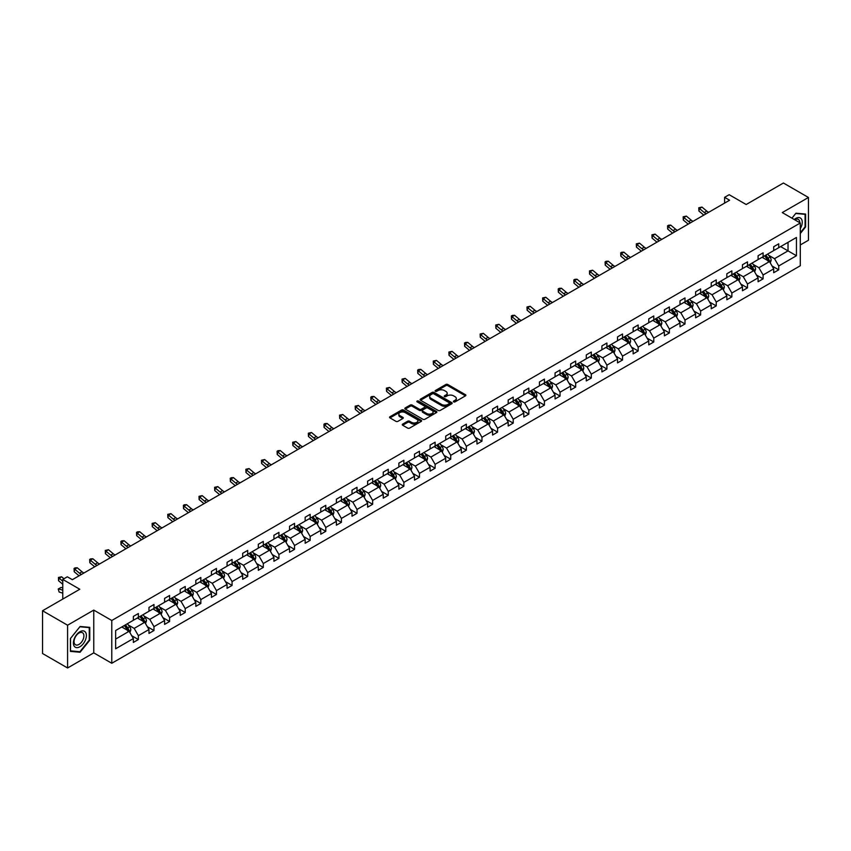<?xml version="1.0" encoding="UTF-8"?>
<svg xmlns="http://www.w3.org/2000/svg" width="851" height="851" viewBox="0 0 851 851"><rect width="100%" height="100%" fill="white"/><g stroke="black" fill="none" stroke-linecap="round" stroke-linejoin="round"><path stroke-width="1.28" d="M453.657 401.874A0.968 0.564 0 0 0 455.04 401.874L465.476 395.843A1.394 0.798 0 0 0 465.891 395.279A1.394 0.798 0 0 0 465.476 394.715L447.786 384.503A1.394 0.798 0 0 0 445.828 384.503L435.382 390.524A0.968 0.564 0 0 0 436.754 391.322L438.105 390.545A4.446 2.564 0 0 1 444.403 390.545L445.871 391.396A4.446 2.564 0 0 1 447.179 393.205A4.446 2.564 0 0 1 445.871 395.024L444.52 395.8A0.968 0.564 0 0 0 445.903 396.598L447.254 395.821A4.446 2.564 0 0 1 453.54 395.821L455.008 396.672A4.446 2.564 0 0 1 456.317 398.481A4.446 2.564 0 0 1 455.008 400.3L453.657 401.076A0.968 0.564 0 0 0 453.657 401.874L453.657 401.076M800.291 244.95L808.45 240.248L808.45 197.475L783.42 183.018L746.178 204.517L729.158 194.698L724.605 197.326L724.605 203.102M67.58 667.982L93.759 652.866L93.759 610.093L67.58 625.208L67.58 667.982L42.55 653.525L42.55 610.752L79.792 589.254L62.772 579.425L62.772 599.083M67.58 625.208L42.55 610.752M402.683 424.106A1.394 0.798 0 0 0 402.278 424.67A1.394 0.798 0 0 0 402.683 425.234L407.65 428.106A1.394 0.798 0 0 0 409.608 428.106L421.202 421.405A1.394 0.798 0 0 0 421.617 420.841A1.394 0.798 0 0 0 421.202 420.277L403.523 410.054A1.394 0.798 0 0 0 401.555 410.054L389.96 416.756A1.394 0.798 0 0 0 389.545 417.32A1.394 0.798 0 0 0 389.96 417.894L395.949 421.351A1.394 0.798 0 0 0 397.917 421.351L402.874 418.49A1.394 0.798 0 0 0 403.289 417.915A1.394 0.798 0 0 0 402.874 417.352L399.906 415.639A3.712 2.149 0 0 1 398.821 414.118A3.712 2.149 0 0 1 401.108 412.129A3.712 2.149 0 0 1 405.161 412.597L416.809 419.32A3.712 2.149 0 0 1 417.894 420.841A3.712 2.149 0 0 1 415.607 422.819A3.712 2.149 0 0 1 411.554 422.362L409.608 421.234A1.394 0.798 0 0 0 407.65 421.234L402.683 424.106L402.683 425.234L407.65 422.394L407.65 421.234M62.772 579.425L67.325 576.797L72.335 579.691L729.605 200.219L724.605 197.326M93.759 610.093L111.779 620.496L800.291 222.994L800.291 265.767L111.779 663.269L111.779 620.496M808.45 197.475L782.271 212.58L800.291 222.994M438.212 410.459A1.394 0.798 0 0 0 440.169 410.459L451.775 403.757A1.394 0.798 0 0 0 452.179 403.193A1.394 0.798 0 0 0 451.775 402.629L434.084 392.417A1.394 0.798 0 0 0 432.117 392.417L420.522 399.108A1.394 0.798 0 0 0 420.107 399.672A1.394 0.798 0 0 0 420.522 400.247L438.212 410.459M417.522 402.087A0.968 0.564 0 0 1 418.501 402.225L418.501 401.066L436.489 411.448A1.394 0.798 0 0 1 436.893 412.022A1.394 0.798 0 0 1 436.489 412.586L424.894 419.277A1.394 0.798 0 0 1 422.926 419.277L405.236 409.065L410.203 406.225L410.203 405.065L405.236 407.927A1.394 0.798 0 0 0 404.831 408.501A1.394 0.798 0 0 0 405.236 409.065L405.236 407.927M410.203 406.225A1.394 0.798 0 0 1 412.161 406.225L412.161 405.065A1.394 0.798 0 0 0 410.203 405.065M412.161 405.065L419.341 409.203A1.394 0.798 0 0 0 421.309 409.203L424.596 407.31A1.394 0.798 0 0 0 425 406.735A1.394 0.798 0 0 0 424.596 406.172L417.128 401.863A0.968 0.564 0 0 1 418.501 401.066M115.64 630.527L133.352 620.294L133.352 616.422L138.362 613.528L138.362 617.4L148.978 611.273L148.978 607.401L153.978 604.518L153.978 608.391L164.594 602.263L164.594 598.391L169.604 595.498L169.604 599.37L180.21 593.243L180.21 589.371L185.22 586.477L185.22 590.349L195.826 584.222L195.826 580.35L200.836 577.467L200.836 581.339L211.452 575.212L211.452 571.34L216.452 568.447L216.452 572.319L227.068 566.192L227.068 562.32L232.068 559.426L232.068 563.298L242.684 557.171L242.684 553.299L247.694 550.406L247.694 554.288L258.3 548.161L258.3 544.289L263.31 541.396L263.31 545.268L273.926 539.14L273.926 535.268L278.926 532.375L278.926 536.247L289.542 530.12L289.542 526.248L294.542 523.354L294.542 527.237L305.158 521.11L305.158 517.227L310.168 514.344L310.168 518.216L320.774 512.089L320.774 508.217L325.784 505.324L325.784 509.196L336.4 503.069L336.4 499.197L341.4 496.303L341.4 500.175L352.016 494.059L352.016 490.176L357.016 487.293L357.016 491.165L367.632 485.038L367.632 481.166L372.642 478.273L372.642 482.145L383.248 476.017L383.248 472.145L388.258 469.252L388.258 473.124L398.864 466.997L398.864 463.125L403.874 460.242L403.874 464.114L414.49 457.987L414.49 454.115L419.49 451.221L419.49 455.094L430.106 448.966L430.106 445.094L435.116 442.201L435.116 446.073L445.722 439.946L445.722 436.074L450.732 433.191L450.732 437.063L461.338 430.936L461.338 427.064L466.348 424.17L466.348 428.042L476.964 421.915L476.964 418.043L481.964 415.15L481.964 419.022L492.58 412.895L492.58 409.023L497.58 406.14L497.58 410.012L508.196 403.885L508.196 400.013L513.206 397.119L513.206 400.991L523.812 394.864L523.812 390.992L528.822 388.099L528.822 391.971L539.438 385.843L539.438 381.971L544.438 379.089L544.438 382.961L555.054 376.833L555.054 372.961L560.054 370.068L560.054 373.94L570.67 367.813L570.67 363.941L575.68 361.047L575.68 364.919L586.286 358.792L586.286 354.92L591.296 352.037L591.296 355.909L601.912 349.782L601.912 345.91L606.912 343.017L606.912 346.889L617.528 340.762L617.528 336.89L622.528 333.996L622.528 337.868L633.144 331.741L633.144 327.869L638.154 324.986L638.154 328.858L648.76 322.731L648.76 318.859L653.77 315.966L653.77 319.838L664.376 313.711L664.376 309.838L669.386 306.945L669.386 310.817L680.002 304.69L680.002 300.818L685.002 297.935L685.002 301.807L695.618 295.68L695.618 291.808L700.628 288.915L700.628 292.787L711.234 286.659L711.234 282.787L716.244 279.894L716.244 283.766L726.85 277.639L726.85 273.767L731.86 270.873L731.86 274.756L742.476 268.629L742.476 264.746L747.476 261.863L747.476 265.735L758.092 259.608L758.092 255.736L763.092 252.843L763.092 256.715L773.708 250.588L773.708 246.716L778.718 243.822L778.718 247.705L796.44 237.472L796.44 255.736L778.718 265.969L778.718 269.841L773.708 272.724L773.708 268.852L763.092 274.979L763.092 278.851L758.092 281.745L758.092 277.873L747.476 284L747.476 287.872L742.476 290.765L742.476 286.893L731.86 293.021L731.86 296.893L726.85 299.775L726.85 295.903L716.244 302.031L716.244 305.903L711.234 308.796L711.234 304.924L700.628 311.051L700.628 314.923L695.618 317.817L695.618 313.945L685.002 320.072L685.002 323.944L680.002 326.827L680.002 322.954L669.386 329.082L669.386 332.954L664.376 335.847L664.376 331.975L653.77 338.102L653.77 341.974L648.76 344.868L648.76 340.996L638.154 347.123L638.154 350.995L633.144 353.878L633.144 350.006L622.528 356.133L622.528 360.005L617.528 362.898L617.528 359.026L606.912 365.153L606.912 369.026L601.912 371.919L601.912 368.047L591.296 374.174L591.296 378.046L586.286 380.94L586.286 377.057L575.68 383.184L575.68 387.067L570.67 389.949L570.67 386.077L560.054 392.205L560.054 396.077L555.054 398.97L555.054 395.098L544.438 401.225L544.438 405.097L539.438 407.991L539.438 404.108L528.822 410.235L528.822 414.118L523.812 417.001L523.812 413.129L513.206 419.256L513.206 423.128L508.196 426.021L508.196 422.149L497.58 428.276L497.58 432.148L492.58 435.042L492.58 431.17L481.964 437.297L481.964 441.169L476.964 444.052L476.964 440.18L466.348 446.307L466.348 450.179L461.338 453.072L461.338 449.2L450.732 455.328L450.732 459.2L445.722 462.093L445.722 458.221L435.116 464.348L435.116 468.22L430.106 471.103L430.106 467.231L419.49 473.358L419.49 477.23L414.49 480.124L414.49 476.252L403.874 482.379L403.874 486.251L398.864 489.144L398.864 485.272L388.258 491.399L388.258 495.271L383.248 498.154L383.248 494.282L372.642 500.409L372.642 504.281L367.632 507.175L367.632 503.303L357.016 509.43L357.016 513.302L352.016 516.195L352.016 512.323L341.4 518.45L341.4 522.323L336.4 525.205L336.4 521.333L325.784 527.46L325.784 531.332L320.774 534.226L320.774 530.354L310.168 536.481L310.168 540.353L305.158 543.246L305.158 539.374L294.542 545.502L294.542 549.374L289.542 552.256L289.542 548.384L278.926 554.512L278.926 558.384L273.926 561.277L273.926 557.405L263.31 563.532L263.31 567.404L258.3 570.298L258.3 566.426L247.694 572.553L247.694 576.425L242.684 579.308L242.684 575.436L232.068 581.563L232.068 585.435L227.068 588.328L227.068 584.456L216.452 590.583L216.452 594.455L211.452 597.349L211.452 593.477L200.836 599.604L200.836 603.476L195.826 606.359L195.826 602.487L185.22 608.614L185.22 612.486L180.21 615.379L180.21 611.507L169.604 617.635L169.604 621.507L164.594 624.4L164.594 620.528L153.978 626.655L153.978 630.527L148.978 633.421L148.978 629.538L138.362 635.665L138.362 639.537L133.352 642.431L133.352 638.558L115.64 648.792L115.64 630.527M137.362 617.986L144.766 622.262L134.16 628.389L128.363 625.038M134.16 628.389L138.362 635.665M144.766 622.262L148.978 629.538M133.352 619.368L134.16 619.836L138.362 617.4M152.978 608.965L160.392 613.241L149.776 619.368L143.979 616.028M149.776 619.368L153.978 626.655M160.392 613.241L164.594 620.528M148.978 610.348L149.776 610.816L153.978 608.391M168.594 599.944L176.008 604.221L165.392 610.348L159.594 607.008M165.392 610.348L169.604 617.635M176.008 604.221L180.21 611.507M164.594 601.338L165.392 601.795L169.604 599.37M184.22 590.934L191.624 595.211L181.008 601.338L175.221 597.987M181.008 601.338L185.22 608.614M191.624 595.211L195.826 602.487M180.21 592.317L181.008 592.785L185.22 590.349M199.836 581.914L207.24 586.19L196.634 592.317L190.837 588.977M196.634 592.317L200.836 599.604M207.24 586.19L211.452 593.477M195.826 583.297L196.634 583.765L200.836 581.339M215.452 572.893L222.866 577.169L212.25 583.297L206.453 579.957M212.25 583.297L216.452 590.583M222.866 577.169L227.068 584.456M211.452 574.287L212.25 574.744L216.452 572.319M231.068 563.883L238.482 568.16L227.866 574.287L222.068 570.936M227.866 574.287L232.068 581.563M238.482 568.16L242.684 575.436M227.068 565.266L227.866 565.724L232.068 563.298M246.694 554.863L254.098 559.139L243.482 565.266L237.695 561.926M243.482 565.266L247.694 572.553M254.098 559.139L258.3 566.426M242.684 556.246L243.482 556.714L247.694 554.288M262.31 545.842L269.714 550.118L259.108 556.246L253.311 552.905M259.108 556.246L263.31 563.532M269.714 550.118L273.926 557.405M258.3 547.236L259.108 547.693L263.31 545.268M277.926 536.832L285.34 541.108L274.724 547.236L268.927 543.885M274.724 547.236L278.926 554.512M285.34 541.108L289.542 548.384M273.926 538.215L274.724 538.672L278.926 536.247M293.542 527.811L300.956 532.088L290.34 538.215L284.542 534.864M290.34 538.215L294.542 545.502M300.956 532.088L305.158 539.374M289.542 529.194L290.34 529.662L294.542 527.237M309.168 518.791L316.572 523.067L305.956 529.194L300.169 525.854M305.956 529.194L310.168 536.481M316.572 523.067L320.774 530.354M305.158 520.184L305.956 520.642L310.168 518.216M324.784 509.781L332.188 514.057L321.582 520.184L315.785 516.834M321.582 520.184L325.784 527.46M332.188 514.057L336.4 521.333M320.774 511.164L321.582 511.621L325.784 509.196M340.4 500.76L347.804 505.037L337.198 511.164L331.401 507.813M337.198 511.164L341.4 518.45M347.804 505.037L352.016 512.323M336.4 502.143L337.198 502.611L341.4 500.175M356.016 491.74L363.43 496.016L352.814 502.143L347.017 498.803M352.814 502.143L357.016 509.43M363.43 496.016L367.632 503.303M352.016 493.133L352.814 493.591L357.016 491.165M371.632 482.719L379.046 487.006L368.43 493.133L362.643 489.782M368.43 493.133L372.642 500.409M379.046 487.006L383.248 494.282M367.632 484.113L368.43 484.57L372.642 482.145M387.258 473.709L394.662 477.985L384.056 484.113L378.259 480.762M384.056 484.113L388.258 491.399M394.662 477.985L398.864 485.272M383.248 475.092L384.056 475.56L388.258 473.124M402.874 464.689L410.278 468.965L399.672 475.092L393.875 471.752M399.672 475.092L403.874 482.379M410.278 468.965L414.49 476.252M398.864 466.082L399.672 466.539L403.874 464.114M418.49 455.668L425.904 459.955L415.288 466.082L409.491 462.731M415.288 466.082L419.49 473.358M425.904 459.955L430.106 467.231M414.49 457.061L415.288 457.519L419.49 455.094M434.106 446.658L441.52 450.934L430.904 457.061L425.106 453.711M430.904 457.061L435.116 464.348M441.52 450.934L445.722 458.221M430.106 448.041L430.904 448.509L435.116 446.073M449.732 437.637L457.136 441.914L446.52 448.041L440.733 444.701M446.52 448.041L450.732 455.328M457.136 441.914L461.338 449.2M445.722 439.031L446.52 439.488L450.732 437.063M465.348 428.617L472.752 432.904L462.146 439.031L456.349 435.68M462.146 439.031L466.348 446.307M472.752 432.904L476.964 440.18M461.338 430.01L462.146 430.468L466.348 428.042M480.964 419.607L488.378 423.883L477.762 430.01L471.965 426.659M477.762 430.01L481.964 437.297M488.378 423.883L492.58 431.17M476.964 420.99L477.762 421.458L481.964 419.022M496.58 410.586L503.994 414.863L493.378 420.99L487.58 417.65M493.378 420.99L497.58 428.276M503.994 414.863L508.196 422.149M492.58 411.969L493.378 412.437L497.58 410.012M512.206 401.566L519.61 405.853L508.994 411.969L503.207 408.629M508.994 411.969L513.206 419.256M519.61 405.853L523.812 413.129M508.196 402.959L508.994 403.417L513.206 400.991M527.822 392.556L535.226 396.832L524.62 402.959L518.823 399.608M524.62 402.959L528.822 410.235M535.226 396.832L539.438 404.108M523.812 393.939L524.62 394.407L528.822 391.971M543.438 383.535L550.852 387.811L540.236 393.939L534.439 390.598M540.236 393.939L544.438 401.225M550.852 387.811L555.054 395.098M539.438 384.918L540.236 385.386L544.438 382.961M559.054 374.514L566.468 378.791L555.852 384.918L550.054 381.578M555.852 384.918L560.054 392.205M566.468 378.791L570.67 386.077M555.054 375.908L555.852 376.365L560.054 373.94M574.68 365.505L582.084 369.781L571.468 375.908L565.681 372.557M571.468 375.908L575.68 383.184M582.084 369.781L586.286 377.057M570.67 366.887L571.468 367.355L575.68 364.919M590.296 356.484L597.7 360.76L587.094 366.887L581.297 363.547M587.094 366.887L591.296 374.174M597.7 360.76L601.912 368.047M586.286 357.867L587.094 358.335L591.296 355.909M605.912 347.463L613.316 351.74L602.71 357.867L596.913 354.527M602.71 357.867L606.912 365.153M613.316 351.74L617.528 359.026M601.912 348.857L602.71 349.314L606.912 346.889M621.528 338.453L628.942 342.73L618.326 348.857L612.529 345.506M618.326 348.857L622.528 356.133M628.942 342.73L633.144 350.006M617.528 339.836L618.326 340.304L622.528 337.868M637.144 329.433L644.558 333.709L633.942 339.836L628.155 336.496M633.942 339.836L638.154 347.123M644.558 333.709L648.76 340.996M633.144 330.816L633.942 331.284L638.154 328.858M652.77 320.412L660.174 324.688L649.568 330.816L643.771 327.475M649.568 330.816L653.77 338.102M660.174 324.688L664.376 331.975M648.76 321.806L649.568 322.263L653.77 319.838M668.386 311.402L675.79 315.678L665.184 321.806L659.387 318.455M665.184 321.806L669.386 329.082M675.79 315.678L680.002 322.954M664.376 312.785L665.184 313.242L669.386 310.817M684.002 302.382L691.416 306.658L680.8 312.785L675.003 309.445M680.8 312.785L685.002 320.072M691.416 306.658L695.618 313.945M680.002 303.764L680.8 304.233L685.002 301.807M699.618 293.361L707.032 297.637L696.416 303.764L690.618 300.424M696.416 303.764L700.628 311.051M707.032 297.637L711.234 304.924M695.618 294.754L696.416 295.212L700.628 292.787M715.244 284.351L722.648 288.627L712.032 294.754L706.245 291.404M712.032 294.754L716.244 302.031M722.648 288.627L726.85 295.903M711.234 285.734L712.032 286.191L716.244 283.766M730.86 275.33L738.264 279.607L727.658 285.734L721.861 282.383M727.658 285.734L731.86 293.021M738.264 279.607L742.476 286.893M726.85 276.713L727.658 277.181L731.86 274.756M746.476 266.31L753.89 270.586L743.274 276.713L737.477 273.373M743.274 276.713L747.476 284M753.89 270.586L758.092 277.873M742.476 267.703L743.274 268.161L747.476 265.735M762.092 257.3L769.506 261.576L758.89 267.703L753.092 264.353M758.89 267.703L763.092 274.979M769.506 261.576L773.708 268.852M758.092 258.683L758.89 259.14L763.092 256.715M780.622 246.599L788.026 250.875L774.506 258.683L768.719 255.332M774.506 258.683L778.718 265.969M796.44 255.736L788.026 250.875L788.026 242.322L796.44 237.472M93.759 652.866L111.779 663.269M773.708 249.662L774.506 250.13L778.718 247.705M115.64 639.08L129.15 631.272L121.746 626.996M129.15 631.272L133.352 638.558M772.059 265.991L778.718 269.841M756.443 275.011L763.092 278.851M740.817 284.032L747.476 287.872M725.201 293.042L731.86 296.893M709.585 302.062L716.244 305.903M693.969 311.083L700.628 314.923M678.343 320.093L685.002 323.944M662.727 329.114L669.386 332.954M647.111 338.134L653.77 341.974M631.495 347.144L638.154 350.995M615.869 356.165L622.528 360.005M600.253 365.185L606.912 369.026M584.637 374.195L591.296 378.046M569.021 383.216L575.68 387.067M553.405 392.237L560.054 396.077M537.779 401.257L544.438 405.097M522.163 410.267L528.822 414.118M506.547 419.288L513.206 423.128M490.931 428.308L497.58 432.148M475.305 437.318L481.964 441.169M459.689 446.339L466.348 450.179M444.073 455.359L450.732 459.2M428.457 464.369L435.116 468.22M412.831 473.39L419.49 477.23M397.215 482.411L403.874 486.251M381.599 491.421L388.258 495.271M365.983 500.441L372.642 504.281M350.357 509.462L357.016 513.302M334.741 518.472L341.4 522.323M319.125 527.492L325.784 531.332M303.509 536.513L310.168 540.353M287.893 545.523L294.542 549.374M272.267 554.544L278.926 558.384M256.651 563.564L263.31 567.404M241.035 572.574L247.694 576.425M225.419 581.595L232.068 585.435M209.793 590.615L216.452 594.455M194.177 599.625L200.836 603.476M178.561 608.646L185.22 612.486M162.945 617.666L169.604 621.507M147.319 626.676L153.978 630.527M131.703 635.697L138.362 639.537M800.291 233.546L805.599 226.94L805.599 214.058L795.94 213.197L791.941 218.164L795.738 213.484L805.099 214.324L805.099 226.802L800.291 232.78M89.759 640.229L89.759 627.347L80.09 626.485L70.431 638.505L70.431 651.387L80.09 652.249L89.759 640.229L89.259 639.941M454.051 402.012L455.008 401.459A4.446 2.564 0 0 0 456.317 399.64L456.317 398.481M447.179 393.205L447.179 394.364A4.446 2.564 0 0 1 445.871 396.183L444.913 396.736M465.465 395.853L447.786 385.652A1.394 0.798 0 0 0 445.828 385.652L435.776 391.46M451.775 402.629L451.775 403.757L434.084 393.566A1.394 0.798 0 0 0 432.117 393.566L420.532 400.257M449.317 403.587A0.968 0.564 0 0 0 449.317 402.8L433.787 393.832A0.968 0.564 0 0 0 432.414 393.832L430.989 394.651A4.446 2.564 0 0 0 429.681 396.47A4.446 2.564 0 0 0 430.989 398.289L441.595 404.416A4.446 2.564 0 0 0 447.892 404.416L449.317 403.587L449.317 404.746A0.968 0.564 0 0 0 449.594 404.353L449.594 403.193M429.681 396.47L429.681 397.63A4.446 2.564 0 0 0 430.989 399.438L430.989 398.289M449.317 404.746L447.892 405.565A4.446 2.564 0 0 1 441.595 405.565L430.989 399.438M412.161 406.225L419.341 410.363A1.394 0.798 0 0 0 421.309 410.363L424.596 408.459A1.394 0.798 0 0 0 425 407.895L425 406.735M418.501 402.225L436.467 412.597M426.787 413.512A3.712 2.149 0 0 0 430.84 413.969A3.712 2.149 0 0 0 433.127 411.99A3.712 2.149 0 0 0 432.042 410.469L427.936 408.097A1.394 0.798 0 0 0 425.968 408.097L422.681 410.001A1.394 0.798 0 0 0 422.277 410.565A1.394 0.798 0 0 0 422.681 411.139L426.787 413.512L426.787 414.66A3.712 2.149 0 0 0 430.84 415.128A3.712 2.149 0 0 0 433.127 413.15L433.127 411.99M422.277 410.565L422.277 411.724A1.394 0.798 0 0 0 422.681 412.299L422.681 411.139M426.787 414.66L422.681 412.299M417.894 420.841L417.894 422A3.712 2.149 0 0 1 415.607 423.979A3.712 2.149 0 0 1 411.554 423.511L409.608 422.394A1.394 0.798 0 0 0 407.65 422.394M398.821 414.118L398.821 415.277A3.712 2.149 0 0 0 399.906 416.788L399.906 415.639M402.863 418.501L399.906 416.788M421.202 420.277L421.202 421.405L403.523 411.214A1.394 0.798 0 0 0 401.555 411.214L389.971 417.905L389.96 416.756M79.069 651.664L80.09 652.249M770.261 262.895L771.187 260.236A3.755 2.17 -120 0 0 769.985 257.034L767.74 254.034M763.709 258.225L762.73 256.928M767.964 261.087L769.155 260.395A3.755 2.17 -120 0 0 768.091 258.13L765.836 255.13M764.9 255.672L767.368 258.981A1.915 1.106 60 0 1 767.719 259.555L769.155 260.395M764.634 255.832L766.889 258.832A3.755 2.17 60 0 1 767.815 260.597M706.202 213.729A7.085 4.085 60 0 1 704.245 212.537L699.479 208.527L698.916 211.027L703.692 215.037A10.616 6.127 -120 0 0 703.788 215.122M708.702 212.282A7.085 4.085 60 0 1 706.745 211.091L701.979 207.08L699.479 208.527L698.788 207.772L701.979 207.08M698.916 211.027L698.788 207.772M754.646 271.905L755.571 269.246A3.755 2.17 -120 0 0 754.369 266.055L752.124 263.055M748.093 267.246L747.114 265.948M752.337 270.097L753.539 269.405A3.755 2.17 -120 0 0 752.465 267.15L750.22 264.15M749.284 264.693L751.752 268.001A1.915 1.106 60 0 1 752.103 268.576L753.539 269.405M749.018 264.842L751.263 267.842A3.755 2.17 60 0 1 752.199 269.618M739.03 280.926L739.945 278.266A3.755 2.17 -120 0 0 738.753 275.075L736.509 272.075M732.477 276.267L731.498 274.958M736.721 279.117L737.923 278.426A3.755 2.17 -120 0 0 736.849 276.171L734.604 273.171M733.658 273.714L736.136 277.011A1.915 1.106 60 0 1 736.487 277.596L737.923 278.426M733.402 273.862L735.647 276.862A3.755 2.17 60 0 1 736.583 278.639M690.587 222.749A7.085 4.085 60 0 1 688.629 221.558L683.853 217.548L683.3 220.037L688.076 224.047A10.616 6.127 -120 0 0 688.172 224.132M693.086 221.303A7.085 4.085 60 0 1 691.129 220.111L686.363 216.101L683.853 217.548L683.172 216.792L686.363 216.101M683.3 220.037L683.172 216.792M674.96 231.759A7.085 4.085 60 0 1 673.013 230.568L668.237 226.557L667.684 229.057L672.45 233.068A10.616 6.127 -120 0 0 672.556 233.153M677.47 230.313A7.085 4.085 60 0 1 675.513 229.132L670.737 225.121L668.237 226.557L667.556 225.813L668.556 225.228L670.737 225.121M667.684 229.057L667.556 225.813M800.291 228.706A9.201 5.319 120 0 0 801.376 226.472A9.201 5.319 120 0 0 800.961 218.473A9.201 5.319 120 0 0 794.249 219.505M799.749 222.675A6.968 4.021 120 0 0 798.302 219.409A6.968 4.021 120 0 0 794.749 219.792M804.472 213.963L805.099 214.324M85.526 639.761A9.201 5.319 120 0 0 83.143 630.868A9.201 5.319 120 0 0 74.26 638.75A9.201 5.319 120 0 0 76.643 647.643A9.201 5.319 120 0 0 85.526 639.761M83.249 639.112A6.968 4.021 120 0 0 82.462 632.697A6.968 4.021 120 0 0 74.718 638.346A6.968 4.021 120 0 0 75.494 644.76A6.968 4.021 120 0 0 83.249 639.112M70.537 650.898L70.537 638.42L79.898 626.772L89.259 627.612L89.259 640.09L79.898 651.738L70.431 650.845M88.632 627.251L89.259 627.612M723.414 289.946L724.329 287.287A3.755 2.17 -120 0 0 723.137 284.085L720.882 281.085M716.85 285.276L715.882 283.979M721.105 288.138L722.308 287.447A3.755 2.17 -120 0 0 721.233 285.181L718.989 282.181M718.042 282.723L720.52 286.032A1.915 1.106 60 0 1 720.861 286.606L722.308 287.447M717.787 282.883L720.031 285.883A3.755 2.17 60 0 1 720.967 287.649M659.344 240.78A7.085 4.085 60 0 1 657.387 239.588L652.621 235.578L652.068 238.078L656.834 242.088A10.616 6.127 -120 0 0 656.94 242.173M661.844 239.333A7.085 4.085 60 0 1 659.897 238.142L655.121 234.131L652.621 235.578L651.93 234.823L655.121 234.131M652.068 238.078L651.93 234.823M707.787 298.956L708.713 296.297A3.755 2.17 -120 0 0 707.511 293.106L705.266 290.106M701.235 294.297L700.267 292.999M705.49 297.159L706.692 296.456A3.755 2.17 -120 0 0 705.617 294.201L703.362 291.202M702.426 291.744L704.894 295.052A1.915 1.106 60 0 1 705.245 295.627L706.692 296.456M702.16 291.893L704.415 294.893A3.755 2.17 60 0 1 705.351 296.669M643.728 249.8A7.085 4.085 60 0 1 641.771 248.609L637.005 244.599L636.442 247.088L641.218 251.109A10.616 6.127 -120 0 0 641.314 251.183M646.228 248.354A7.085 4.085 60 0 1 644.271 247.162L639.505 243.152L637.005 244.599L636.314 243.843L639.505 243.152M636.442 247.088L636.314 243.843M692.171 307.977L693.097 305.318A3.755 2.17 -120 0 0 691.895 302.126L689.65 299.126M685.619 303.318L684.64 302.009M689.863 306.169L691.065 305.477A3.755 2.17 -120 0 0 689.991 303.222L687.746 300.222M686.81 300.765L689.278 304.062A1.915 1.106 60 0 1 689.629 304.647L691.065 305.477M686.544 300.914L688.789 303.913A3.755 2.17 60 0 1 689.725 305.69M628.112 258.81A7.085 4.085 60 0 1 626.155 257.619L621.379 253.609L620.826 256.108L625.602 260.119A10.616 6.127 -120 0 0 625.698 260.204M630.612 257.374A7.085 4.085 60 0 1 628.655 256.183L623.889 252.173L621.379 253.609L620.698 252.864L621.698 252.279L623.889 252.173M620.826 256.108L620.698 252.864M676.556 316.998L677.47 314.338A3.755 2.17 -120 0 0 676.279 311.136L674.035 308.136M670.003 312.328L669.024 311.03M674.247 315.189L675.449 314.498A3.755 2.17 -120 0 0 674.375 312.243L672.13 309.232M671.184 309.775L673.662 313.083A1.915 1.106 60 0 1 674.013 313.657L675.449 314.498M670.928 309.934L673.173 312.934A3.755 2.17 60 0 1 674.109 314.7M612.486 267.831A7.085 4.085 60 0 1 610.539 266.64L605.763 262.629L605.21 265.129L609.976 269.139A10.616 6.127 -120 0 0 610.082 269.224M614.996 266.384A7.085 4.085 60 0 1 613.039 265.193L608.263 261.183L605.763 262.629L605.082 261.885L606.082 261.3L608.263 261.183M605.21 265.129L605.082 261.885M660.94 326.007L661.855 323.348A3.755 2.17 -120 0 0 660.663 320.157L658.408 317.157M654.376 321.348L653.408 320.05M658.631 324.21L659.833 323.508A3.755 2.17 -120 0 0 658.759 321.252L656.515 318.253M655.568 318.795L658.046 322.103A1.915 1.106 60 0 1 658.387 322.678L659.833 323.508M655.313 318.944L657.557 321.944A3.755 2.17 60 0 1 658.493 323.72M596.87 276.852A7.085 4.085 60 0 1 594.913 275.66L590.147 271.65L589.594 274.15L594.36 278.16A10.616 6.127 -120 0 0 594.466 278.234M599.381 275.405A7.085 4.085 60 0 1 597.423 274.213L592.647 270.203L590.147 271.65L589.466 270.895L592.647 270.203M589.594 274.15L589.466 270.895M645.313 335.028L646.239 332.369A3.755 2.17 -120 0 0 645.037 329.177L642.792 326.178M638.761 330.369L637.793 329.06M643.016 333.22L644.218 332.528A3.755 2.17 -120 0 0 643.143 330.273L640.888 327.273M639.952 327.816L642.431 331.113A1.915 1.106 60 0 1 642.771 331.699L644.218 332.528M639.686 327.965L641.941 330.965A3.755 2.17 60 0 1 642.877 332.741M581.254 285.862A7.085 4.085 60 0 1 579.297 284.67L574.531 280.66L573.968 283.16L578.744 287.17A10.616 6.127 -120 0 0 578.85 287.255M583.754 284.425A7.085 4.085 60 0 1 581.807 283.234L577.031 279.224L574.531 280.66L573.84 279.915L574.84 279.341L577.031 279.224M573.968 283.16L573.84 279.915M629.697 344.049L630.623 341.389A3.755 2.17 -120 0 0 629.421 338.187L627.176 335.188M623.145 339.379L622.166 338.081M627.389 342.24L628.591 341.549A3.755 2.17 -120 0 0 627.517 339.294L625.272 336.283M624.336 336.836L626.804 340.134A1.915 1.106 60 0 1 627.155 340.719L628.591 341.549M624.07 336.985L626.315 339.985A3.755 2.17 60 0 1 627.251 341.751M614.082 353.059L615.007 350.399A3.755 2.17 -120 0 0 613.805 347.208L611.561 344.208M607.529 348.399L606.55 347.102M611.773 351.261L612.975 350.559A3.755 2.17 -120 0 0 611.901 348.304L609.656 345.304M608.71 345.846L611.188 349.155A1.915 1.106 60 0 1 611.539 349.729L612.975 350.559M608.454 345.995L610.699 348.995A3.755 2.17 60 0 1 611.635 350.772M598.466 362.079L599.381 359.42A3.755 2.17 -120 0 0 598.189 356.229L595.934 353.229M591.902 357.42L590.934 356.112M596.157 360.271L597.359 359.579A3.755 2.17 -120 0 0 596.285 357.324L594.041 354.324M593.094 354.867L595.572 358.165A1.915 1.106 60 0 1 595.913 358.75L597.359 359.579M592.839 355.016L595.083 358.016A3.755 2.17 60 0 1 596.019 359.792M582.85 371.1L583.765 368.44A3.755 2.17 -120 0 0 582.573 365.239L580.318 362.239M576.287 366.43L575.319 365.132M580.542 369.291L581.744 368.6A3.755 2.17 -120 0 0 580.669 366.345L578.414 363.345M577.478 363.888L579.957 367.185A1.915 1.106 60 0 1 580.297 367.77L581.744 368.6M577.212 364.037L579.467 367.036A3.755 2.17 60 0 1 580.403 368.802M567.223 380.11L568.149 377.45A3.755 2.17 -120 0 0 566.947 374.259L564.702 371.259M560.671 375.451L559.692 374.153M564.915 378.312L566.117 377.61A3.755 2.17 -120 0 0 565.043 375.355L562.798 372.355M561.862 372.898L564.33 376.206A1.915 1.106 60 0 1 564.681 376.78L566.117 377.61M561.596 373.046L563.851 376.046A3.755 2.17 60 0 1 564.777 377.823M551.608 389.13L552.533 386.471A3.755 2.17 -120 0 0 551.331 383.28L549.086 380.28M545.055 384.471L544.076 383.163M549.299 387.322L550.501 386.631A3.755 2.17 -120 0 0 549.427 384.375L547.182 381.376M546.246 381.918L548.714 385.216A1.915 1.106 60 0 1 549.065 385.801L550.501 386.631M545.98 382.067L548.225 385.067A3.755 2.17 60 0 1 549.161 386.843M535.992 398.151L536.907 395.492A3.755 2.17 -120 0 0 535.715 392.29L533.471 389.29M529.439 393.481L528.46 392.183M533.683 396.343L534.885 395.651A3.755 2.17 -120 0 0 533.811 393.396L531.567 390.396M530.62 390.939L533.098 394.236A1.915 1.106 60 0 1 533.449 394.821L534.885 395.651M530.364 391.088L532.609 394.087A3.755 2.17 60 0 1 533.545 395.853M520.376 407.161L521.291 404.502A3.755 2.17 -120 0 0 520.099 401.31L517.844 398.311M513.813 402.502L512.845 401.204M518.068 405.363L519.27 404.661A3.755 2.17 -120 0 0 518.195 402.406L515.94 399.406M515.004 399.949L517.482 403.257A1.915 1.106 60 0 1 517.823 403.831L519.27 404.661M514.749 400.098L516.993 403.108A3.755 2.17 60 0 1 517.929 404.874M504.749 416.182L505.675 413.522A3.755 2.17 -120 0 0 504.473 410.331L502.228 407.331M498.197 411.522L497.218 410.214M502.452 414.373L503.643 413.682A3.755 2.17 -120 0 0 502.579 411.427L500.324 408.427M499.388 408.969L501.856 412.267A1.915 1.106 60 0 1 502.207 412.852L503.643 413.682M499.122 409.118L501.377 412.118A3.755 2.17 60 0 1 502.303 413.894M489.134 425.202L490.059 422.543A3.755 2.17 -120 0 0 488.857 419.341L486.612 416.341M482.581 420.532L481.602 419.235M486.825 423.394L488.027 422.702A3.755 2.17 -120 0 0 486.953 420.447L484.708 417.447M483.772 417.99L486.24 421.288A1.915 1.106 60 0 1 486.591 421.873L488.027 422.702M483.506 418.139L485.751 421.139A3.755 2.17 60 0 1 486.687 422.904M565.638 294.882A7.085 4.085 60 0 1 563.681 293.691L558.905 289.68L558.352 292.18L563.128 296.191A10.616 6.127 -120 0 0 563.224 296.276M568.138 293.435A7.085 4.085 60 0 1 566.181 292.244L561.415 288.234L558.905 289.68L558.224 288.936L559.224 288.351L561.415 288.234M558.352 292.18L558.224 288.936M550.023 303.903A7.085 4.085 60 0 1 548.065 302.711L543.289 298.701L542.736 301.201L547.512 305.211A10.616 6.127 -120 0 0 547.608 305.296M552.522 302.456A7.085 4.085 60 0 1 550.565 301.265L545.799 297.254L543.289 298.701L542.608 297.946L545.799 297.254M542.736 301.201L542.608 297.946M534.396 312.913A7.085 4.085 60 0 1 532.449 311.732L527.673 307.722L527.12 310.211L531.886 314.221A10.616 6.127 -120 0 0 531.992 314.306M536.907 311.477A7.085 4.085 60 0 1 534.949 310.285L530.173 306.275L527.673 307.722L526.992 306.966L530.173 306.275M527.12 310.211L526.992 306.966M518.78 321.933A7.085 4.085 60 0 1 516.823 320.742L512.057 316.732L511.494 319.231L516.27 323.242A10.616 6.127 -120 0 0 516.376 323.327M521.28 320.487A7.085 4.085 60 0 1 519.333 319.295L514.557 315.285L512.057 316.732L511.366 315.987L512.366 315.402L514.557 315.285M511.494 319.231L511.366 315.987M503.164 330.954A7.085 4.085 60 0 1 501.207 329.762L496.441 325.752L495.878 328.252L500.654 332.262A10.616 6.127 -120 0 0 500.75 332.347M505.664 329.507A7.085 4.085 60 0 1 503.707 328.316L498.941 324.305L496.441 325.752L495.75 324.997L498.941 324.305M495.878 328.252L495.75 324.997M487.549 339.964A7.085 4.085 60 0 1 485.591 338.783L480.815 334.773L480.262 337.262L485.038 341.272A10.616 6.127 -120 0 0 485.134 341.357M490.048 338.528A7.085 4.085 60 0 1 488.091 337.336L483.325 333.326L480.815 334.773L480.134 334.017L483.325 333.326M480.262 337.262L480.134 334.017M471.922 348.984A7.085 4.085 60 0 1 469.975 347.793L465.199 343.783L464.646 346.283L469.412 350.293A10.616 6.127 -120 0 0 469.518 350.378M474.433 347.538A7.085 4.085 60 0 1 472.475 346.346L467.699 342.336L465.199 343.783L464.518 343.038L465.518 342.453L467.699 342.336M464.646 346.283L464.518 343.038M456.306 358.005A7.085 4.085 60 0 1 454.349 356.814L449.583 352.803L449.03 355.303L453.796 359.313A10.616 6.127 -120 0 0 453.902 359.399M458.806 356.558A7.085 4.085 60 0 1 456.859 355.367L452.083 351.357L449.583 352.803L448.892 352.048L452.083 351.357M449.03 355.303L448.892 352.048M440.69 367.026A7.085 4.085 60 0 1 438.733 365.834L433.967 361.824L433.404 364.313L438.18 368.323A10.616 6.127 -120 0 0 438.276 368.409M443.19 365.579A7.085 4.085 60 0 1 441.233 364.388L436.467 360.377L433.967 361.824L433.276 361.069L436.467 360.377M433.404 364.313L433.276 361.069M425.075 376.036A7.085 4.085 60 0 1 423.117 374.844L418.341 370.834L417.788 373.334L422.564 377.344A10.616 6.127 -120 0 0 422.66 377.429M427.574 374.589A7.085 4.085 60 0 1 425.617 373.398L420.851 369.387L418.341 370.834L417.66 370.089L418.66 369.504L420.851 369.387M417.788 373.334L417.66 370.089M473.518 434.212L474.433 431.553A3.755 2.17 -120 0 0 473.241 428.361L470.997 425.362M466.965 429.553L465.986 428.255M471.209 432.414L472.411 431.712A3.755 2.17 -120 0 0 471.337 429.457L469.092 426.457M468.146 427L470.624 430.308A1.915 1.106 60 0 1 470.975 430.883L472.411 431.712M467.89 427.149L470.135 430.159A3.755 2.17 60 0 1 471.071 431.925M409.448 385.056A7.085 4.085 60 0 1 407.501 383.865L402.725 379.854L402.172 382.354L406.938 386.365A10.616 6.127 -120 0 0 407.044 386.45M411.958 383.61A7.085 4.085 60 0 1 410.001 382.418L405.225 378.408L402.725 379.854L402.044 379.099L405.225 378.408M402.172 382.354L402.044 379.099M457.902 443.233L458.817 440.573A3.755 2.17 -120 0 0 457.625 437.382L455.37 434.382M451.338 438.573L450.37 437.265M455.593 441.424L456.796 440.733A3.755 2.17 -120 0 0 455.721 438.478L453.477 435.478M452.53 436.02L455.008 439.318A1.915 1.106 60 0 1 455.349 439.903L456.796 440.733M452.275 436.169L454.519 439.169A3.755 2.17 60 0 1 455.455 440.946M393.832 394.077A7.085 4.085 60 0 1 391.875 392.885L387.109 388.875L386.556 391.364L391.322 395.375A10.616 6.127 -120 0 0 391.428 395.46M396.332 392.63A7.085 4.085 60 0 1 394.385 391.439L389.609 387.428L387.109 388.875L386.418 388.12L389.609 387.428M386.556 391.364L386.418 388.12M442.275 452.253L443.201 449.594A3.755 2.17 -120 0 0 441.999 446.392L439.754 443.392M435.723 447.583L434.755 446.286M439.978 450.445L441.18 449.753A3.755 2.17 -120 0 0 440.105 447.498L437.85 444.499M436.914 445.041L439.382 448.339A1.915 1.106 60 0 1 439.733 448.924L441.18 449.753M436.648 445.19L438.903 448.19A3.755 2.17 60 0 1 439.839 449.956M378.216 403.087A7.085 4.085 60 0 1 376.259 401.895L371.493 397.885L370.93 400.385L375.706 404.395A10.616 6.127 -120 0 0 375.802 404.48M380.716 401.64A7.085 4.085 60 0 1 378.759 400.449L373.993 396.438L371.493 397.885L370.802 397.14L371.802 396.555L373.993 396.438M370.93 400.385L370.802 397.14M426.659 461.263L427.585 458.604A3.755 2.17 -120 0 0 426.383 455.413L424.138 452.413M420.107 456.604L419.128 455.306M424.351 459.466L425.553 458.774A3.755 2.17 -120 0 0 424.479 456.508L422.234 453.509M421.298 454.051L423.766 457.359A1.915 1.106 60 0 1 424.117 457.934L425.553 458.774M421.032 454.211L423.277 457.21A3.755 2.17 60 0 1 424.213 458.976M362.6 412.107A7.085 4.085 60 0 1 360.643 410.916L355.867 406.906L355.314 409.405L360.09 413.416A10.616 6.127 -120 0 0 360.186 413.501M365.1 410.661A7.085 4.085 60 0 1 363.143 409.469L358.377 405.459L355.867 406.906L355.186 406.15L358.377 405.459M355.314 409.405L355.186 406.15M411.044 470.284L411.958 467.625A3.755 2.17 -120 0 0 410.767 464.433L408.523 461.433M404.491 465.625L403.512 464.316M408.735 468.475L409.937 467.784A3.755 2.17 -120 0 0 408.863 465.529L406.618 462.529M405.672 463.072L408.15 466.369A1.915 1.106 60 0 1 408.501 466.954L409.937 467.784M405.416 463.221L407.661 466.22A3.755 2.17 60 0 1 408.597 467.997M346.974 421.128A7.085 4.085 60 0 1 345.027 419.937L340.251 415.926L339.698 418.415L344.464 422.426A10.616 6.127 -120 0 0 344.57 422.511M349.484 419.681A7.085 4.085 60 0 1 347.527 418.49L342.751 414.48L340.251 415.926L339.57 415.171L342.751 414.48M339.698 418.415L339.57 415.171M395.428 479.304L396.343 476.645A3.755 2.17 -120 0 0 395.151 473.443L392.896 470.443M388.864 474.635L387.896 473.337M393.119 477.496L394.321 476.805A3.755 2.17 -120 0 0 393.247 474.55L391.003 471.55M390.056 472.092L392.534 475.39A1.915 1.106 60 0 1 392.875 475.975L394.321 476.805M389.801 472.241L392.045 475.241A3.755 2.17 60 0 1 392.981 477.007M331.358 430.138A7.085 4.085 60 0 1 329.401 428.947L324.635 424.936L324.082 427.436L328.848 431.446A10.616 6.127 -120 0 0 328.954 431.531M333.869 428.691A7.085 4.085 60 0 1 331.911 427.5L327.135 423.49L324.635 424.936L323.954 424.192L324.954 423.607L327.135 423.49M324.082 427.436L323.954 424.192M379.801 488.314L380.727 485.666A3.755 2.17 -120 0 0 379.525 482.464L377.28 479.464M373.249 483.655L372.281 482.357M377.504 486.517L378.706 485.825A3.755 2.17 -120 0 0 377.631 483.559L375.376 480.56M374.44 481.102L376.919 484.41A1.915 1.106 60 0 1 377.259 484.985L378.706 485.825M374.174 481.262L376.429 484.262A3.755 2.17 60 0 1 377.365 486.027M315.742 439.159A7.085 4.085 60 0 1 313.785 437.967L309.019 433.957L308.456 436.457L313.232 440.467A10.616 6.127 -120 0 0 313.338 440.552M318.242 437.712A7.085 4.085 60 0 1 316.295 436.52L311.519 432.51L309.019 433.957L308.328 433.202L311.519 432.51M308.456 436.457L308.328 433.202M364.185 497.335L365.111 494.676A3.755 2.17 -120 0 0 363.909 491.484L361.664 488.485M357.633 492.676L356.654 491.367M361.877 495.527L363.079 494.835A3.755 2.17 -120 0 0 362.005 492.58L359.76 489.58M358.824 490.123L361.292 493.42A1.915 1.106 60 0 1 361.643 494.005L363.079 494.835M358.558 490.272L360.803 493.272A3.755 2.17 60 0 1 361.739 495.048M348.57 506.356L349.495 503.696A3.755 2.17 -120 0 0 348.293 500.505L346.049 497.495M342.017 501.686L341.038 500.388M346.261 504.547L347.463 503.856A3.755 2.17 -120 0 0 346.389 501.601L344.144 498.601M343.198 499.143L345.676 502.441A1.915 1.106 60 0 1 346.027 503.026L347.463 503.856M342.942 499.292L345.187 502.292A3.755 2.17 60 0 1 346.123 504.069M332.954 515.376L333.869 512.717A3.755 2.17 -120 0 0 332.677 509.515L330.422 506.515M326.39 510.706L325.422 509.409M330.645 513.568L331.847 512.876A3.755 2.17 -120 0 0 330.773 510.611L328.529 507.611M327.582 508.153L330.06 511.462A1.915 1.106 60 0 1 330.401 512.036L331.847 512.876M327.327 508.313L329.571 511.313A3.755 2.17 60 0 1 330.507 513.079M317.338 524.386L318.253 521.727A3.755 2.17 -120 0 0 317.061 518.536L314.806 515.536M310.775 519.727L309.807 518.419M315.03 522.578L316.232 521.886A3.755 2.17 -120 0 0 315.157 519.631L312.902 516.631M311.966 517.174L314.445 520.482A1.915 1.106 60 0 1 314.785 521.057L316.232 521.886M311.7 517.323L313.955 520.323A3.755 2.17 60 0 1 314.891 522.099M301.711 533.407L302.637 530.747A3.755 2.17 -120 0 0 301.435 527.556L299.19 524.546M295.159 528.737L294.18 527.439M299.403 531.598L300.605 530.907A3.755 2.17 -120 0 0 299.531 528.652L297.286 525.652M296.35 526.195L298.818 529.492A1.915 1.106 60 0 1 299.169 530.077L300.605 530.907M296.084 526.343L298.339 529.343A3.755 2.17 60 0 1 299.265 531.12M286.096 542.427L287.021 539.768A3.755 2.17 -120 0 0 285.819 536.566L283.574 533.566M279.543 537.758L278.564 536.46M283.787 540.619L284.989 539.928A3.755 2.17 -120 0 0 283.915 537.662L281.67 534.662M280.734 535.205L283.202 538.513A1.915 1.106 60 0 1 283.553 539.087L284.989 539.928M280.468 535.364L282.713 538.364A3.755 2.17 60 0 1 283.649 540.13M270.48 551.437L271.395 548.778A3.755 2.17 -120 0 0 270.203 545.587L267.959 542.587M263.927 546.778L262.948 545.48M268.171 549.64L269.373 548.938A3.755 2.17 -120 0 0 268.299 546.682L266.055 543.683M265.108 544.225L267.586 547.533A1.915 1.106 60 0 1 267.937 548.108L269.373 548.938M264.852 544.374L267.097 547.374A3.755 2.17 60 0 1 268.033 549.15M254.864 560.458L255.779 557.799A3.755 2.17 -120 0 0 254.587 554.607L252.332 551.608M248.301 555.799L247.333 554.49M252.556 558.65L253.758 557.958A3.755 2.17 -120 0 0 252.683 555.703L250.428 552.703M249.492 553.246L251.97 556.543A1.915 1.106 60 0 1 252.311 557.128L253.758 557.958M249.237 553.395L251.481 556.394A3.755 2.17 60 0 1 252.417 558.171M239.237 569.479L240.163 566.819A3.755 2.17 -120 0 0 238.961 563.617L236.716 560.618M232.685 564.809L231.706 563.511M236.94 567.67L238.131 566.979A3.755 2.17 -120 0 0 237.067 564.724L234.812 561.713M233.876 562.256L236.344 565.564A1.915 1.106 60 0 1 236.695 566.138L238.131 566.979M233.61 562.415L235.865 565.415A3.755 2.17 60 0 1 236.791 567.181M223.622 578.489L224.547 575.829A3.755 2.17 -120 0 0 223.345 572.638L221.1 569.638M217.069 573.829L216.09 572.532M221.313 576.691L222.515 575.989A3.755 2.17 -120 0 0 221.441 573.734L219.196 570.734M218.26 571.276L220.728 574.585A1.915 1.106 60 0 1 221.079 575.159L222.515 575.989M217.994 571.425L220.239 574.425A3.755 2.17 60 0 1 221.175 576.201M300.126 448.179A7.085 4.085 60 0 1 298.169 446.988L293.393 442.977L292.84 445.467L297.616 449.477A10.616 6.127 -120 0 0 297.712 449.562M302.626 446.732A7.085 4.085 60 0 1 300.669 445.541L295.903 441.531L293.393 442.977L292.712 442.222L295.903 441.531M292.84 445.467L292.712 442.222M284.511 457.189A7.085 4.085 60 0 1 282.553 455.998L277.777 451.987L277.224 454.487L282 458.498A10.616 6.127 -120 0 0 282.096 458.583M287.01 455.742A7.085 4.085 60 0 1 285.053 454.562L280.287 450.551L277.777 451.987L277.096 451.243L278.096 450.658L280.287 450.551M277.224 454.487L277.096 451.243M268.884 466.21A7.085 4.085 60 0 1 266.937 465.018L262.161 461.008L261.608 463.508L266.374 467.518A10.616 6.127 -120 0 0 266.48 467.603M271.395 464.763A7.085 4.085 60 0 1 269.437 463.572L264.661 459.561L262.161 461.008L261.48 460.253L264.661 459.561M261.608 463.508L261.48 460.253M253.268 475.23A7.085 4.085 60 0 1 251.311 474.039L246.545 470.029L245.982 472.518L250.758 476.528A10.616 6.127 -120 0 0 250.864 476.613M255.768 473.784A7.085 4.085 60 0 1 253.821 472.592L249.045 468.582L246.545 470.029L245.854 469.273L249.045 468.582M245.982 472.518L245.854 469.273M237.652 484.24A7.085 4.085 60 0 1 235.695 483.049L230.929 479.039L230.366 481.538L235.142 485.549A10.616 6.127 -120 0 0 235.238 485.634M240.152 482.794A7.085 4.085 60 0 1 238.195 481.613L233.429 477.602L230.929 479.039L230.238 478.294L231.238 477.709L233.429 477.602M230.366 481.538L230.238 478.294M222.037 493.261A7.085 4.085 60 0 1 220.079 492.069L215.303 488.059L214.75 490.559L219.526 494.569A10.616 6.127 -120 0 0 219.622 494.654M224.536 491.814A7.085 4.085 60 0 1 222.579 490.623L217.813 486.612L215.303 488.059L214.622 487.304L217.813 486.612M214.75 490.559L214.622 487.304M206.41 502.281A7.085 4.085 60 0 1 204.463 501.09L199.687 497.08L199.134 499.569L203.9 503.579A10.616 6.127 -120 0 0 204.006 503.664M208.921 500.835A7.085 4.085 60 0 1 206.963 499.643L202.187 495.633L199.687 497.08L199.006 496.324L202.187 495.633M199.134 499.569L199.006 496.324M190.794 511.291A7.085 4.085 60 0 1 188.837 510.1L184.071 506.09L183.518 508.59L188.284 512.6A10.616 6.127 -120 0 0 188.39 512.685M193.294 509.855A7.085 4.085 60 0 1 191.347 508.664L186.571 504.654L184.071 506.09L183.38 505.345L184.39 504.76L186.571 504.654M183.518 508.59L183.38 505.345M175.178 520.312A7.085 4.085 60 0 1 173.221 519.121L168.455 515.11L167.892 517.61L172.668 521.62A10.616 6.127 -120 0 0 172.764 521.706M177.678 518.865A7.085 4.085 60 0 1 175.721 517.674L170.955 513.664L168.455 515.11L167.764 514.355L170.955 513.664M167.892 517.61L167.764 514.355M159.562 529.333A7.085 4.085 60 0 1 157.605 528.141L152.829 524.131L152.276 526.62L157.052 530.641A10.616 6.127 -120 0 0 157.148 530.716M162.062 527.886A7.085 4.085 60 0 1 160.105 526.695L155.339 522.684L152.829 524.131L152.148 523.376L155.339 522.684M152.276 526.62L152.148 523.376M208.006 587.509L208.921 584.85A3.755 2.17 -120 0 0 207.729 581.658L205.485 578.659M201.453 582.85L200.474 581.541M205.697 585.701L206.899 585.009A3.755 2.17 -120 0 0 205.825 582.754L203.58 579.754M202.634 580.297L205.112 583.595A1.915 1.106 60 0 1 205.463 584.18L206.899 585.009M202.378 580.446L204.623 583.446A3.755 2.17 60 0 1 205.559 585.222M143.936 538.343A7.085 4.085 60 0 1 141.989 537.151L137.213 533.141L136.66 535.641L141.426 539.651A10.616 6.127 -120 0 0 141.532 539.736M146.446 536.907A7.085 4.085 60 0 1 144.489 535.715L139.713 531.705L137.213 533.141L136.532 532.396L137.532 531.822L139.713 531.705M136.66 535.641L136.532 532.396M192.39 596.53L193.305 593.87A3.755 2.17 -120 0 0 192.113 590.668L189.858 587.669M185.826 591.86L184.858 590.562M190.081 594.721L191.284 594.03A3.755 2.17 -120 0 0 190.209 591.775L187.965 588.764M187.018 589.307L189.496 592.615A1.915 1.106 60 0 1 189.837 593.2L191.284 594.03M186.763 589.466L189.007 592.466A3.755 2.17 60 0 1 189.943 594.232M128.32 547.363A7.085 4.085 60 0 1 126.363 546.172L121.597 542.161L121.044 544.661L125.81 548.672A10.616 6.127 -120 0 0 125.916 548.757M130.82 545.917A7.085 4.085 60 0 1 128.873 544.725L124.097 540.715L121.597 542.161L120.906 541.417L121.916 540.832L124.097 540.715M121.044 544.661L120.906 541.417M176.763 605.54L177.689 602.88A3.755 2.17 -120 0 0 176.487 599.689L174.242 596.689M170.211 600.88L169.243 599.583M174.466 603.742L175.668 603.04A3.755 2.17 -120 0 0 174.593 600.785L172.338 597.785M171.402 598.327L173.87 601.636A1.915 1.106 60 0 1 174.221 602.21L175.668 603.04M171.136 598.476L173.391 601.476A3.755 2.17 60 0 1 174.327 603.253M112.704 556.384A7.085 4.085 60 0 1 110.747 555.192L105.981 551.182L105.418 553.682L110.194 557.692A10.616 6.127 -120 0 0 110.29 557.767M115.204 554.937A7.085 4.085 60 0 1 113.247 553.746L108.481 549.735L105.981 551.182L105.29 550.427L108.481 549.735M105.418 553.682L105.29 550.427M161.147 614.56L162.073 611.901A3.755 2.17 -120 0 0 160.871 608.71L158.626 605.71M154.595 609.901L153.616 608.593M158.839 612.752L160.041 612.06A3.755 2.17 -120 0 0 158.967 609.805L156.722 606.806M155.786 607.348L158.254 610.646A1.915 1.106 60 0 1 158.605 611.231L160.041 612.06M155.52 607.497L157.765 610.497A3.755 2.17 60 0 1 158.701 612.273M97.088 565.394A7.085 4.085 60 0 1 95.131 564.213L90.355 560.192L89.802 562.692L94.578 566.702A10.616 6.127 -120 0 0 94.674 566.787M99.588 563.958A7.085 4.085 60 0 1 97.631 562.766L92.865 558.756L90.355 560.192L89.674 559.447L90.674 558.873L92.865 558.756M89.802 562.692L89.674 559.447M145.532 623.581L146.446 620.922A3.755 2.17 -120 0 0 145.255 617.72L143.011 614.72M138.979 618.911L138 617.613M143.223 621.773L144.425 621.081A3.755 2.17 -120 0 0 143.351 618.826L141.106 615.826M140.16 616.369L142.638 619.666A1.915 1.106 60 0 1 142.989 620.251L144.425 621.081M139.904 616.518L142.149 619.517A3.755 2.17 60 0 1 143.085 621.283M81.462 574.414A7.085 4.085 60 0 1 79.515 573.223L74.739 569.213L74.186 571.712L78.952 575.723A10.616 6.127 -120 0 0 79.058 575.808M83.972 572.968A7.085 4.085 60 0 1 82.015 571.776L77.239 567.766L74.739 569.213L74.058 568.468L75.058 567.883L77.239 567.766M74.186 571.712L74.058 568.468M129.916 632.591L130.831 629.931A3.755 2.17 -120 0 0 129.639 626.74L127.384 623.74M123.352 627.932L122.384 626.634M127.607 630.793L128.809 630.091A3.755 2.17 -120 0 0 127.735 627.836L125.491 624.836M124.544 625.379L127.022 628.687A1.915 1.106 60 0 1 127.363 629.261L128.809 630.091M124.289 625.528L126.533 628.527A3.755 2.17 60 0 1 127.469 630.304M62.772 593.158L59.123 592.019L58.219 588.988L61.07 587.435L62.772 587.967M61.07 587.435L58.57 588.871L62.772 590.2M58.219 588.988L59.123 592.019M63.953 578.744L61.623 576.787L59.123 578.233L58.57 580.733L62.772 584.265M62.772 581.297L58.442 577.478L61.623 576.787M58.57 580.733L58.442 577.478M455.008 401.459L455.008 400.3M444.52 396.598L444.52 395.8M445.871 396.183L445.871 395.024M435.382 391.322L435.382 390.524M445.828 385.652L445.828 384.503M447.786 385.652L447.786 384.503M465.476 395.843L465.476 394.715M420.522 400.247L420.522 399.108M432.117 393.566L432.117 392.417M434.084 393.566L434.084 392.417M441.595 405.565L441.595 404.416M447.892 405.565L447.892 404.416M419.341 410.363L419.341 409.203M421.309 410.363L421.309 409.203M424.596 408.459L424.596 407.31M436.489 412.586L436.489 411.448M409.608 422.394L409.608 421.234M411.554 423.511L411.554 422.362M402.874 418.49L402.874 417.352M401.555 411.214L401.555 410.054M403.523 411.214L403.523 410.054M769.23 261.417L771.166 260.3M768.091 258.13L769.985 257.034M765.815 259.449L766.889 258.832M704.245 212.537L706.745 211.091M753.614 270.437L755.539 269.32M752.465 267.15L754.369 266.055M750.199 268.459L751.263 267.842M737.998 279.447L739.923 278.341M736.849 276.171L738.753 275.075M734.583 277.479L735.647 276.862M688.629 221.558L691.129 220.111M673.013 230.568L675.513 229.132M722.382 288.468L724.307 287.351M721.233 285.181L723.137 284.085M718.967 286.5L720.031 285.883M657.387 239.588L659.897 238.142M706.755 297.488L708.692 296.371M705.617 294.201L707.511 293.106M703.341 295.51L704.415 294.893M641.771 248.609L644.271 247.162M691.14 306.498L693.065 305.392M689.991 303.222L691.895 302.126M687.725 304.53L688.789 303.913M626.155 257.619L628.655 256.183M675.524 315.519L677.449 314.402M674.375 312.243L676.279 311.136M672.109 313.551L673.173 312.934M610.539 266.64L613.039 265.193M659.908 324.539L661.833 323.423M658.759 321.252L660.663 320.157M656.493 322.561L657.557 321.944M594.913 275.66L597.423 274.213M644.292 333.549L646.217 332.443M643.143 330.273L645.037 329.177M640.867 331.582L641.941 330.965M579.297 284.67L581.807 283.234M628.666 342.57L630.591 341.453M627.517 339.294L629.421 338.187M625.251 340.602L626.315 339.985M613.05 351.591L614.975 350.474M611.901 348.304L613.805 347.208M609.635 349.612L610.699 348.995M597.434 360.601L599.359 359.494M596.285 357.324L598.189 356.229M594.019 358.633L595.083 358.016M581.818 369.621L583.743 368.515M580.669 366.345L582.573 365.239M578.393 367.653L579.467 367.036M566.192 378.642L568.128 377.525M565.043 375.355L566.947 374.259M562.777 376.663L563.851 376.046M550.576 387.652L552.501 386.545M549.427 384.375L551.331 383.28M547.161 385.684L548.225 385.067M534.96 396.672L536.885 395.566M533.811 393.396L535.715 392.29M531.545 394.704L532.609 394.087M519.344 405.693L521.269 404.576M518.195 402.406L520.099 401.31M515.929 403.714L516.993 403.108M503.718 414.714L505.654 413.597M502.579 411.427L504.473 410.331M500.303 412.735L501.377 412.118M488.102 423.724L490.027 422.617M486.953 420.447L488.857 419.341M484.687 421.756L485.751 421.139M563.681 293.691L566.181 292.244M548.065 302.711L550.565 301.265M532.449 311.732L534.949 310.285M516.823 320.742L519.333 319.295M501.207 329.762L503.707 328.316M485.591 338.783L488.091 337.336M469.975 347.793L472.475 346.346M454.349 356.814L456.859 355.367M438.733 365.834L441.233 364.388M423.117 374.844L425.617 373.398M472.486 432.744L474.411 431.627M471.337 429.457L473.241 428.361M469.071 430.766L470.135 430.159M407.501 383.865L410.001 382.418M456.87 441.765L458.795 440.648M455.721 438.478L457.625 437.382M453.455 439.786L454.519 439.169M391.875 392.885L394.385 391.439M441.243 450.775L443.18 449.668M440.105 447.498L441.999 446.392M437.829 448.807L438.903 448.19M376.259 401.895L378.759 400.449M425.628 459.795L427.553 458.678M424.479 456.508L426.383 455.413M422.213 457.817L423.277 457.21M360.643 410.916L363.143 409.469M410.012 468.816L411.937 467.699M408.863 465.529L410.767 464.433M406.597 466.837L407.661 466.22M345.027 419.937L347.527 418.49M394.396 477.826L396.321 476.72M393.247 474.55L395.151 473.443M390.981 475.858L392.045 475.241M329.401 428.947L331.911 427.5M378.78 486.846L380.705 485.73M377.631 483.559L379.525 482.464M375.355 484.879L376.429 484.262M313.785 437.967L316.295 436.52M363.154 495.867L365.079 494.75M362.005 492.58L363.909 491.484M359.739 493.888L360.803 493.272M347.538 504.877L349.463 503.771M346.389 501.601L348.293 500.505M344.123 502.909L345.187 502.292M331.922 513.898L333.847 512.781M330.773 510.611L332.677 509.515M328.507 511.93L329.571 511.313M316.306 522.918L318.231 521.801M315.157 519.631L317.061 518.536M312.881 520.94L313.955 520.323M300.68 531.928L302.616 530.822M299.531 528.652L301.435 527.556M297.265 529.96L298.339 529.343M285.064 540.949L286.989 539.832M283.915 537.662L285.819 536.566M281.649 538.981L282.713 538.364M269.448 549.969L271.373 548.852M268.299 546.682L270.203 545.587M266.033 547.991L267.097 547.374M253.832 558.979L255.757 557.873M252.683 555.703L254.587 554.607M250.417 557.011L251.481 556.394M238.206 568L240.142 566.883M237.067 564.724L238.961 563.617M234.791 566.032L235.865 565.415M222.59 577.021L224.515 575.904M221.441 573.734L223.345 572.638M219.175 575.042L220.239 574.425M298.169 446.988L300.669 445.541M282.553 455.998L285.053 454.562M266.937 465.018L269.437 463.572M251.311 474.039L253.821 472.592M235.695 483.049L238.195 481.613M220.079 492.069L222.579 490.623M204.463 501.09L206.963 499.643M188.837 510.1L191.347 508.664M173.221 519.121L175.721 517.674M157.605 528.141L160.105 526.695M206.974 586.031L208.899 584.924M205.825 582.754L207.729 581.658M203.559 584.063L204.623 583.446M141.989 537.151L144.489 535.715M191.358 595.051L193.283 593.934M190.209 591.775L192.113 590.668M187.943 593.083L189.007 592.466M126.363 546.172L128.873 544.725M175.731 604.072L177.668 602.955M174.593 600.785L176.487 599.689M172.317 602.093L173.391 601.476M110.747 555.192L113.247 553.746M160.116 613.082L162.041 611.975M158.967 609.805L160.871 608.71M156.701 611.114L157.765 610.497M95.131 564.213L97.631 562.766M144.5 622.102L146.425 620.996M143.351 618.826L145.255 617.72M141.085 620.134L142.149 619.517M79.515 573.223L82.015 571.776M128.884 631.123L130.809 630.006M127.735 627.836L129.639 626.74M125.469 629.144L126.533 628.527"/></g></svg>
